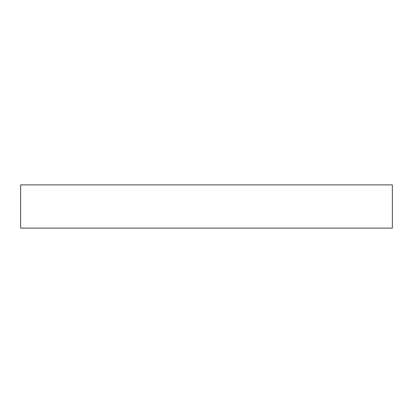 <?xml version="1.0" encoding="UTF-8"?>
<svg xmlns="http://www.w3.org/2000/svg" width="413" height="413" viewBox="0 0 413 413"><rect width="100%" height="100%" fill="white"/><g stroke="black" fill="none" stroke-linecap="round" stroke-linejoin="round"><path stroke-width="0.62" d="M392.35 184.895L20.65 184.895L20.65 228.105L392.35 228.105L392.35 184.895L392.35 228.105L20.65 228.105L20.65 184.895L392.35 184.895"/></g></svg>
